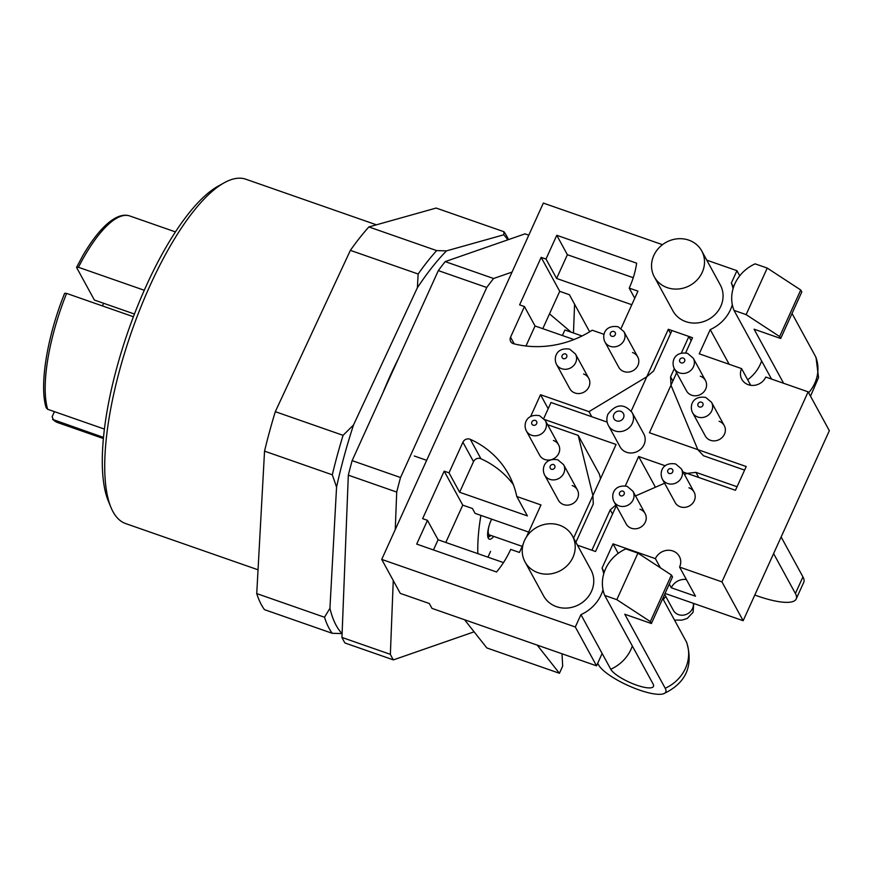 <?xml version="1.0" encoding="UTF-8"?>
<svg xmlns="http://www.w3.org/2000/svg" width="873" height="873" viewBox="0 0 873 873"><rect width="100%" height="100%" fill="white"/><g stroke="black" fill="none" stroke-linecap="round" stroke-linejoin="round"><path stroke-width="1.31" d="M608.416 425.511L620.081 446.867A13.51 12.32 -28.6 0 0 632.227 452.934A13.51 12.32 -28.6 0 0 644.034 444.619A13.51 12.32 -28.6 0 0 643.794 433.914L632.117 412.558A13.51 12.32 151.4 0 1 632.368 423.263A13.51 12.32 151.4 0 1 620.55 431.578A13.51 12.32 151.4 0 1 608.416 425.511C606.484 421.757 606.364 417.916 608.045 413.998C616.087 403.763 624.108 403.293 632.117 412.558M582.04 335.974L564.896 329.994L562.387 335.516M691.187 340.666L688.895 336.454L671.948 330.54L653.637 370.927L646.773 376.787L631.201 411.118M754.785 595.048L757.611 596.041A54.028 14.077 -155.6 0 0 796.209 598.943A54.028 14.077 -155.6 0 0 795.401 593.52L773.598 553.591M796.209 598.943L803.749 582.313A54.028 14.077 -155.6 0 0 802.942 576.889L781.139 536.971M544.719 419.575L616.065 444.477L592.898 495.548L593.291 503.95L575.885 542.319M655.437 487.221L638.643 456.492L665.237 465.778M625.308 485.901L638.643 456.492M607.15 422.106L551.005 402.508L543.781 418.429M672.876 381.043L670.573 376.841L674.316 368.592M681.355 353.074L688.895 336.454M683.112 472.02L687.051 473.395L695.923 472.358L737.063 486.73L744.604 470.1L703.463 455.739L697.822 449.639L649.425 432.735L670.977 385.233L670.573 376.841M612.53 514.066L610.238 509.865L615.858 505.052M616.273 505.816L595.55 551.507L577.468 545.199L591.916 550.241L610.238 509.865M698.706 477.466L695.923 472.358M491.608 519.129A14.863 4.692 109.2 0 0 488.291 538.205A14.863 4.692 109.2 0 0 489.317 539.165A14.863 4.692 109.2 0 0 493.692 536.404M477.858 553.646A121.576 38.412 -70.8 0 1 480.903 515.397M175.495 231.923L129.859 215.991A109.42 34.571 109.2 0 0 78.439 267.28L144.307 290.273M133.438 316.746L66.588 293.404A109.42 34.571 109.2 0 0 47.633 409.262L104.389 429.079M47.633 409.262L46.171 407.746C39.143 385.67 47.098 336.585 64.657 293.273L66.588 293.404M78.439 267.28L76.551 267.411L94.382 300.05L134.475 314.04M129.859 215.991C123.289 213.732 115.585 216.493 106.757 224.274C98.889 231.356 90.912 241.788 82.848 255.56L76.551 267.411M54.432 411.641L52.14 416.705L53.471 419.946A109.42 34.571 109.2 0 0 57.727 422.597L52.609 419.422L103.472 437.406M103.592 303.258L102.403 305.91M426.668 460.322L414.271 455.99M490.561 551.387L487.942 557.17M604.029 334.337L592.21 330.212A95.19 86.853 -28.6 0 1 513.673 343.744A5.402 4.932 151.4 0 1 510.563 337.174L514.23 343.886M616.818 599.664L637.934 553.122L625.832 548.899A37.823 34.505 -28.6 0 0 605.589 568.792A37.823 34.505 -28.6 0 0 604.716 595.441L616.818 599.664L650.33 621.587L651.389 623.529L624.773 614.232L665.204 688.251A37.823 34.505 -28.6 0 0 686.32 641.71L662.727 598.518M746.12 314.618L767.236 268.076L755.134 263.853A37.823 34.505 -28.6 0 0 734.891 283.747A37.823 34.505 -28.6 0 0 734.018 310.395L746.12 314.618L779.633 336.541L780.691 338.484L754.076 329.186L783.627 383.291M732.316 304.688A37.823 34.505 151.4 0 1 710.229 329.59L699.24 353.827L741.592 368.613A13.51 12.32 -28.6 0 0 741.832 379.308A13.51 12.32 -28.6 0 0 748.303 384.709A13.51 12.32 -28.6 0 0 765.785 377.06L808.136 391.846L721.938 581.876L679.587 567.09A13.51 12.32 -28.6 0 0 679.336 556.385A13.51 12.32 -28.6 0 0 667.201 550.317A13.51 12.32 -28.6 0 0 655.383 558.644L613.032 543.857L602.043 568.094A37.823 34.505 151.4 0 1 603.745 573.801M645.125 513.553L632.936 491.226A10.803 9.854 151.4 0 1 631.103 502.793A10.803 9.854 151.4 0 1 619.143 505.904A10.803 9.854 151.4 0 1 613.959 501.582L626.159 523.909A10.803 9.854 -28.6 0 0 631.332 528.23A10.803 9.854 -28.6 0 0 643.303 525.12A10.803 9.854 -28.6 0 0 645.125 513.553A10.803 9.854 -28.6 0 0 639.953 509.232M694.09 492.121L681.366 468.823A10.803 9.854 151.4 0 1 679.532 480.401A10.803 9.854 151.4 0 1 667.572 483.5A10.803 9.854 151.4 0 1 662.4 479.19L675.124 502.488A10.803 9.854 -28.6 0 0 680.296 506.809A10.803 9.854 -28.6 0 0 692.267 503.699A10.803 9.854 -28.6 0 0 694.09 492.121A10.803 9.854 -28.6 0 0 688.917 487.8M705.471 380.53L693.271 358.203A10.803 9.854 151.4 0 1 691.438 369.77A10.803 9.854 151.4 0 1 679.478 372.88A10.803 9.854 151.4 0 1 674.305 368.559L686.505 390.886A10.803 9.854 -28.6 0 0 691.678 395.207A10.803 9.854 -28.6 0 0 703.638 392.097A10.803 9.854 -28.6 0 0 705.471 380.53A10.803 9.854 -28.6 0 0 700.299 376.208M724.263 425.609L711.539 402.311A10.803 9.854 151.4 0 1 709.705 413.889A10.803 9.854 151.4 0 1 697.745 416.999A10.803 9.854 151.4 0 1 692.573 412.678L705.297 435.976A10.803 9.854 -28.6 0 0 710.469 440.298A10.803 9.854 -28.6 0 0 722.429 437.187A10.803 9.854 -28.6 0 0 724.263 425.609A10.803 9.854 -28.6 0 0 719.09 421.288M637.705 356.871L623.922 331.631A10.803 9.854 151.4 0 1 622.089 343.198A10.803 9.854 151.4 0 1 610.129 346.308A10.803 9.854 151.4 0 1 604.956 341.987L618.739 367.238A10.803 9.854 -28.6 0 0 623.911 371.549A10.803 9.854 -28.6 0 0 635.882 368.45A10.803 9.854 -28.6 0 0 637.705 356.871A10.803 9.854 -28.6 0 0 632.532 352.55M588.74 378.304L575.482 354.023A10.803 9.854 151.4 0 1 573.659 365.601A10.803 9.854 151.4 0 1 561.688 368.712A10.803 9.854 151.4 0 1 556.516 364.39L569.774 388.66A10.803 9.854 -28.6 0 0 574.947 392.981A10.803 9.854 -28.6 0 0 586.918 389.871A10.803 9.854 -28.6 0 0 588.74 378.304A10.803 9.854 -28.6 0 0 583.568 373.982M577.369 489.895L563.576 464.654A10.803 9.854 151.4 0 1 561.754 476.221A10.803 9.854 151.4 0 1 549.783 479.332A10.803 9.854 151.4 0 1 544.61 475.01L558.404 500.251A10.803 9.854 -28.6 0 0 563.576 504.572A10.803 9.854 -28.6 0 0 575.536 501.462A10.803 9.854 -28.6 0 0 577.369 489.895A10.803 9.854 -28.6 0 0 572.197 485.574M551.943 459.46A10.803 9.854 -28.6 0 0 558.578 444.804L545.319 420.535A10.803 9.854 151.4 0 1 543.486 432.113A10.803 9.854 151.4 0 1 531.526 435.223A10.803 9.854 151.4 0 1 526.343 430.902L539.601 455.171A10.803 9.854 -28.6 0 0 544.785 459.493A10.803 9.854 -28.6 0 0 550.743 459.798M537.943 572.688A27.019 24.651 -28.6 0 0 567.854 564.918A27.019 24.651 -28.6 0 0 572.437 535.978A27.019 24.651 -28.6 0 0 559.495 525.186A27.019 24.651 -28.6 0 0 529.584 532.956A27.019 24.651 -28.6 0 0 525.011 561.885A27.019 24.651 -28.6 0 0 537.943 572.688M525.011 561.885L543.573 595.866A27.019 24.651 -28.6 0 0 556.505 606.67A27.019 24.651 -28.6 0 0 586.416 598.9A27.019 24.651 -28.6 0 0 590.988 569.96L572.437 535.978M667.245 287.643A27.019 24.651 -28.6 0 0 697.156 279.873A27.019 24.651 -28.6 0 0 701.739 250.933A27.019 24.651 -28.6 0 0 688.797 240.14A27.019 24.651 -28.6 0 0 658.886 247.91A27.019 24.651 -28.6 0 0 654.314 276.839A27.019 24.651 -28.6 0 0 667.245 287.643M654.314 276.839L672.876 310.821A27.019 24.651 -28.6 0 0 685.807 321.624A27.019 24.651 -28.6 0 0 715.718 313.854A27.019 24.651 -28.6 0 0 720.29 284.914L701.739 250.933M603.014 589.733A37.823 34.505 151.4 0 1 580.927 614.636L602.141 653.473L596.532 665.826L575.318 626.989L381.719 559.407L400.281 593.378L429.32 603.516L431.971 608.372L596.532 665.826M528.678 532.072L475.076 513.357L472.424 508.501L462.745 505.129L445.808 542.46M665.04 593.444L743.152 620.714L829.35 430.684L808.136 391.846M547.589 424.704L578.21 435.398L599.424 474.225L600.526 478.731M810.515 396.211L818.525 377.572L816.037 357.515A37.146 9.679 -155.6 0 0 815.622 356.664L792.029 313.472M662.465 244.68L543.344 203.093L381.719 559.407M462.745 505.129L444.182 471.147L422.63 518.649L427.475 520.341L438.082 539.765L503.481 562.594M589.657 331.805L569.403 294.725L559.724 291.342L542.788 328.674M559.724 291.342L541.162 257.36L519.61 304.873L524.444 306.565L510.563 337.174M526.474 536.917L540.976 504.943L516.783 496.497L527.39 515.91L459.624 492.252L473.515 461.642L462.908 442.218A5.402 4.932 151.4 0 1 470.307 439.326A95.19 86.853 151.4 0 1 508.708 474.519A95.19 86.853 151.4 0 1 516.783 496.497M444.182 471.147L449.017 472.839L459.624 492.252M427.475 520.341L416.694 544.097L496.551 571.979A95.19 86.853 151.4 0 0 510.672 549.39L519.435 552.445L523.145 544.25M449.017 472.839L462.908 442.218M621.096 328.346L637.956 291.156L629.204 288.101A95.19 86.853 -28.6 0 0 636.635 263.177L556.778 235.295L545.996 259.052L541.162 257.36M685.643 352.878L692.518 337.72L668.325 329.274L646.773 376.787L588.991 411.641L540.518 394.716L530.631 416.519M684.476 474.519L687.051 473.395L735.448 490.288L746.219 466.531L697.822 449.639L670.977 385.233L676.619 372.793M635.511 495.94L664.604 483.216M578.21 435.398L592.898 495.548L573.594 538.106M558.578 444.804A10.803 9.854 -28.6 0 0 553.395 440.483M739.747 275.803L736.954 270.685L731.345 283.048A37.823 34.505 151.4 0 1 733.047 288.756M736.954 270.685L706.77 260.154M580.927 614.636L575.318 626.989M743.152 620.714L721.938 581.876M741.592 368.613L750.704 385.299M729.173 364.281L710.229 329.59M733.56 287.108L731.345 283.048M602.141 653.473L610.762 669.242A23.636 6.155 -155.6 0 0 635.871 684.89A23.636 6.155 -155.6 0 0 653.364 684.574A23.636 6.155 -155.6 0 0 653.113 684.028L604.716 595.441M604.258 572.153L602.043 568.094M618.215 553.34L613.032 543.857M679.587 567.09L695.497 596.215L671.293 587.769L669.285 584.081M660.392 567.81L655.383 558.644M686.374 579.53A13.51 12.32 -28.6 0 0 671.293 587.769M548.179 408.739L540.518 394.716M591.774 416.737L588.991 411.641M670.617 333.486L668.325 329.274M629.204 288.101L634.747 298.25M631.801 304.721L556.603 278.465L545.996 259.052M524.444 306.565L535.051 325.978L573.954 339.553M535.051 325.978L525.972 346.003M633.252 277.712L567.385 254.72L556.603 278.465M567.385 254.72L556.778 235.295M433.455 549.946L438.082 539.765M470.307 439.326L480.914 458.74A95.19 86.853 151.4 0 1 513.324 484.602M480.914 458.74A5.402 4.932 -28.6 0 0 473.515 461.642M464.589 619.765L486.828 647.93L559.429 673.279L562.67 666.154L562.026 653.779M767.236 268.076L800.748 289.989L801.807 291.931L780.691 338.484M771.525 379.068L734.018 310.395M779.633 336.541L800.748 289.989M537.19 645.103L559.429 673.279M637.934 553.122L671.446 575.034L672.505 576.977L651.389 623.529M597.699 663.262L598.66 665.019A37.146 9.679 -155.6 0 0 629.051 685.949A37.146 9.679 -155.6 0 0 663.502 693.773A37.146 9.679 -155.6 0 0 665.204 688.251M663.502 693.773C685.829 683.319 693.577 666.252 686.735 642.561A37.146 9.679 -155.6 0 0 686.32 641.71M671.446 575.034L650.33 621.587M487.647 533.392A12.157 3.841 109.2 0 0 488.16 535.4A12.157 3.841 109.2 0 0 490.44 535.957A12.157 3.841 109.2 0 0 491.106 535.498M522.196 546.356L489.447 534.92A10.803 3.416 -70.8 0 1 488.694 534.221A10.803 3.416 -70.8 0 1 489.589 524.149M489.982 523.036A10.803 3.416 -70.8 0 1 491.706 519.162M573.463 332.984L574.587 304.219M512.047 272.092L493.594 278.509A229.643 72.546 109.2 0 0 486.741 287.49L400.532 477.52A229.643 72.546 109.2 0 0 396.713 492.066L395.251 529.584M393.254 580.512L390.362 654.335A229.643 72.546 109.2 0 0 393.396 659.89L473.231 632.139A229.643 72.546 109.2 0 0 473.799 631.419M528.798 235.175L525.033 233.855L445.186 261.605A229.643 72.546 109.2 0 0 438.333 270.597L352.135 460.628A229.643 72.546 109.2 0 0 348.316 475.163L341.954 637.443A229.643 72.546 109.2 0 0 344.988 642.997L393.396 659.89M493.594 278.509L445.186 261.605M438.333 270.597L486.741 287.49M400.532 477.52L352.135 460.628M348.316 475.163L396.713 492.066M341.954 637.443L390.362 654.335M110.958 507.42L108.339 501.113A176.957 55.905 -70.8 0 1 116.807 367.697A176.957 55.905 -70.8 0 1 218.337 186.036L224.317 182.73A182.359 57.607 109.2 0 0 119.688 369.934A182.359 57.607 109.2 0 0 110.958 507.42A182.359 57.607 109.2 0 0 125.647 523.571L258.048 569.796M376.427 224.819L245.859 179.227A182.359 57.607 109.2 0 0 224.317 182.73M507.77 239.857A217.486 68.705 109.2 0 0 503.732 234.815L446.496 250.878A217.486 68.705 109.2 0 0 417.381 287.73L353.51 424.987A217.486 68.705 109.2 0 0 344.126 456.306A217.486 68.705 109.2 0 0 336.563 487.112L329.929 608.317A217.486 68.705 109.2 0 0 342.085 633.58L332.231 633.296L264.475 609.649A222.888 70.418 109.2 0 1 256.738 593.585L324.505 617.244A222.888 70.418 -70.8 0 0 332.231 633.296M336.563 487.112L332.307 474.803A222.888 70.418 -70.8 0 1 337.327 455.16A222.888 70.418 -70.8 0 1 343.067 435.332L275.311 411.674A222.888 70.418 109.2 0 0 264.541 451.145L256.738 593.585M382.92 392.763A164.801 52.064 -70.8 0 1 398.666 358.05M508.512 239.595A222.888 70.418 -70.8 0 0 503.917 231.716L436.151 208.058L368.875 226.936L436.642 250.595A222.888 70.418 -70.8 0 0 418.145 274.013L350.379 250.355L275.311 411.674M368.875 226.936A222.888 70.418 109.2 0 0 350.379 250.355M332.307 474.803L264.541 451.145M503.917 231.716L503.732 234.815M446.496 250.878L436.642 250.595M418.145 274.013L417.381 287.73M329.929 608.317L324.505 617.244M353.51 424.987L343.067 435.332M571.182 332.187L549.51 313.854M613.839 414.435A5.402 4.932 -28.6 0 0 616.524 420.873A5.402 4.932 -28.6 0 0 623.518 417.807A5.402 4.932 -28.6 0 0 620.834 411.369A5.402 4.932 -28.6 0 0 613.839 414.435M802.942 576.889L795.401 593.52M632.325 645.987A37.823 34.505 151.4 0 1 630.993 649.348A37.823 34.505 151.4 0 1 610.762 669.242M761.627 360.942A37.823 34.505 151.4 0 1 760.296 364.303A37.823 34.505 151.4 0 1 747.67 379.755M808.638 392.774A37.823 34.505 -28.6 0 0 815.622 356.664M611.766 336.269A2.706 2.466 -28.6 0 0 615.269 334.741A2.706 2.466 -28.6 0 0 613.926 331.522A2.706 2.466 -28.6 0 0 610.423 333.05A2.706 2.466 -28.6 0 0 611.766 336.269M551.43 469.292A2.706 2.466 -28.6 0 0 553.58 464.545A2.706 2.466 -28.6 0 0 551.43 469.292M533.163 425.184A2.706 2.466 -28.6 0 0 536.655 423.656A2.706 2.466 -28.6 0 0 535.313 420.426A2.706 2.466 -28.6 0 0 533.163 425.184M563.336 358.672A2.706 2.466 -28.6 0 0 565.486 353.925A2.706 2.466 -28.6 0 0 563.336 358.672M664.626 594.338L673.356 610.314A10.803 9.854 -28.6 0 0 678.539 614.636A10.803 9.854 -28.6 0 0 692.529 608.514A10.803 9.854 -28.6 0 0 693.38 603.33M620.779 495.864A2.706 2.466 -28.6 0 0 622.929 491.117A2.706 2.466 -28.6 0 0 620.779 495.864M665.881 596.619A10.803 3.416 109.2 0 0 663.338 599.631M681.115 362.841A2.706 2.466 -28.6 0 0 684.618 361.313A2.706 2.466 -28.6 0 0 683.275 358.094A2.706 2.466 -28.6 0 0 679.772 359.621A2.706 2.466 -28.6 0 0 681.115 362.841M669.209 473.472A2.706 2.466 -28.6 0 0 672.712 471.933A2.706 2.466 -28.6 0 0 671.37 468.714A2.706 2.466 -28.6 0 0 667.867 470.241A2.706 2.466 -28.6 0 0 669.209 473.472M699.382 406.96A2.706 2.466 -28.6 0 0 702.885 405.421A2.706 2.466 -28.6 0 0 701.543 402.202A2.706 2.466 -28.6 0 0 698.04 403.741A2.706 2.466 -28.6 0 0 699.382 406.96M103.363 438.53L57.727 422.597M623.922 331.631L618.182 326.786C604.869 324.505 601.617 335.472 604.956 341.987M563.576 464.654L557.847 459.809C544.534 457.528 541.271 468.495 544.61 475.01M490.44 535.957L487.942 537.342M545.319 420.535L539.579 415.69C526.266 413.409 523.003 424.387 526.343 430.902M575.482 354.023L569.753 349.178C556.439 346.897 553.176 357.875 556.516 364.39M674.523 620.103L681.977 620.125L687.215 618.455L693.086 612.311L693.751 603.461M632.936 491.226L627.196 486.37C613.883 484.089 610.62 495.067 613.959 501.582M665.204 595.386L664.298 595.07M693.271 358.203L687.542 353.358C674.229 351.077 670.966 362.044 674.305 368.559M681.366 468.823L675.637 463.978C662.323 461.697 659.06 472.675 662.4 479.19M711.539 402.311L705.799 397.466C692.485 395.185 689.234 406.163 692.573 412.678"/></g></svg>
